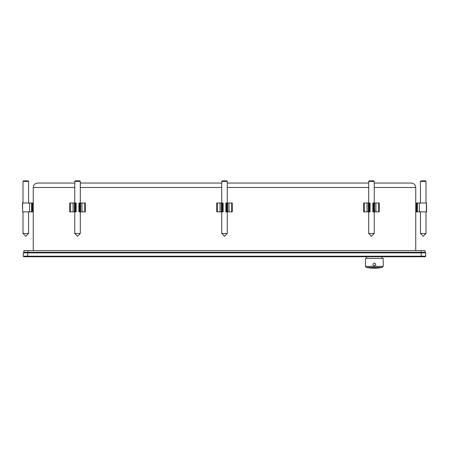 <?xml version="1.0" encoding="UTF-8"?>
<svg xmlns="http://www.w3.org/2000/svg" width="449" height="449" viewBox="0 0 449 449"><rect width="100%" height="100%" fill="white"/><g stroke="black" fill="none" stroke-linecap="round" stroke-linejoin="round"><path stroke-width="0.67" d="M411.312 183.046C414 183.315 415.477 184.792 415.746 187.48C415.477 184.792 414 183.315 411.312 183.046L374.236 183.046M368.696 183.046L227.273 183.046M221.727 183.046L80.304 183.046M74.764 183.046L37.688 183.046C35 183.315 33.523 184.792 33.254 187.48L33.254 250.654M425.051 252.321L425.051 250.654L23.949 250.654L23.949 252.321M425.719 252.871L425.164 252.321L421.285 252.321L421.285 252.871L23.281 252.871L23.281 256.199L421.285 256.199L421.285 252.871L425.719 252.871L425.719 256.199L421.285 256.199L421.285 256.755L23.836 256.755L23.281 256.199M425.719 256.199L425.164 256.755L421.285 256.755M421.285 252.321L23.836 252.321L23.281 252.871M374.236 187.48L415.746 187.48L415.746 250.654M37.688 183.046C35 183.315 33.523 184.792 33.254 187.48L74.764 187.48M76.15 211.866L76.15 202.999L75.774 202.999L75.774 211.866L76.15 211.866M78.917 211.866L78.917 202.999L85.293 202.999L85.293 211.866L78.917 211.866M70.33 202.999L70.33 211.866L69.775 211.866L69.775 202.999L75.774 202.999M70.33 211.866L75.774 211.866M80.304 202.999L80.304 181.385L74.764 181.385L74.764 202.999M74.764 233.48L77.537 236.247L80.304 233.48L74.764 233.48L74.764 211.866M80.304 181.385L79.748 180.829L75.32 180.829L74.764 181.385M370.083 211.866L370.083 202.999L369.707 202.999L369.707 211.866L370.083 211.866M372.85 211.866L372.85 202.999L379.225 202.999L379.225 211.866L372.85 211.866M364.262 202.999L364.262 211.866L363.707 211.866L363.707 202.999L369.707 202.999M364.262 211.866L369.707 211.866M374.236 202.999L374.236 181.385L368.696 181.385L368.696 202.999M368.696 233.48L371.463 236.247L374.236 233.48L368.696 233.48L368.696 211.866M374.236 181.385L373.68 180.829L369.252 180.829L368.696 181.385M223.114 211.866L223.114 202.999L222.738 202.999L222.738 211.866L223.114 211.866M225.886 211.866L225.886 202.999L232.256 202.999L232.256 211.866L225.886 211.866M217.294 202.999L217.294 211.866L216.744 211.866L216.744 202.999L222.738 202.999M217.294 211.866L222.738 211.866M227.273 202.999L227.273 181.385L221.727 181.385L221.727 202.999M221.727 233.48L224.5 236.247L227.273 233.48L221.727 233.48L221.727 211.866M227.273 181.385L226.717 180.829L222.283 180.829L221.727 181.385M382.307 267.447L378.389 267.986A44.333 44.333 0 0 0 382.307 267.447L383.216 266.358L365.48 266.358L366.39 267.447L382.307 267.447M374.348 268.171A44.333 44.333 0 0 1 370.638 268.014L378.058 268.014L374.348 268.171A44.333 44.333 0 0 0 378.058 268.014L378.058 267.986M372.743 267.986L375.953 267.986M383.216 266.358L383.216 258.416L365.48 258.416L365.48 266.358M374.348 265.965C372.474 264.994 372.474 264.029 374.348 263.058C376.223 264.023 376.223 264.994 374.348 265.965M382.105 258.416L382.105 256.755M415.746 202.999L426.55 202.999L426.55 211.866L415.746 211.866M417.407 202.999L417.407 211.866M419.383 202.999L419.383 211.866M420.455 202.999L420.455 181.385L425.994 181.385L425.994 202.999M420.455 233.48L423.227 236.247L425.994 233.48L420.455 233.48L420.455 211.866M425.994 181.385L425.439 180.829L421.01 180.829L420.455 181.385M22.607 202.999L22.607 211.866L22.45 202.999L33.254 202.999M22.607 211.866L33.254 211.866M29.617 202.999L29.617 211.866M31.593 202.999L31.593 211.866M28.545 202.999L28.545 181.385L23.006 181.385L23.006 202.999M28.545 233.48L23.006 233.48L25.773 236.247L28.545 233.48L28.545 211.866M28.545 181.385L27.99 180.829L23.561 180.829L23.006 181.385M27.827 252.321L27.827 250.654M421.173 252.321L421.173 250.654M27.715 256.755L27.715 252.321M368.696 187.48L227.273 187.48M221.727 187.48L80.304 187.48M79.293 202.999L79.293 211.866M74.433 202.999L74.433 211.866M75.297 202.999L75.297 211.866M74.82 202.999L74.82 211.866M79.776 202.999L79.776 211.866M80.248 202.999L80.248 211.866M80.635 202.999L80.635 211.866M84.738 202.999L84.738 211.866M373.226 202.999L373.226 211.866M368.365 202.999L368.365 211.866M369.224 202.999L369.224 211.866M368.752 202.999L368.752 211.866M373.703 202.999L373.703 211.866M374.18 202.999L374.18 211.866M374.567 202.999L374.567 211.866M378.67 202.999L378.67 211.866M226.262 202.999L226.262 211.866M221.396 202.999L221.396 211.866M222.261 202.999L222.261 211.866M221.784 202.999L221.784 211.866M226.739 202.999L226.739 211.866M227.216 202.999L227.216 211.866M227.604 202.999L227.604 211.866M231.706 202.999L231.706 211.866M416.077 202.999L416.077 211.866M416.852 202.999L416.852 211.866M426.393 202.999L426.393 211.866M32.923 202.999L32.923 211.866M32.148 202.999L32.148 211.866M73.103 202.999L73.103 211.866M81.965 202.999L81.965 211.866M80.304 233.48L80.304 211.866M367.035 202.999L367.035 211.866M375.897 202.999L375.897 211.866M374.236 233.48L374.236 211.866M220.066 202.999L220.066 211.866M228.934 202.999L228.934 211.866M227.273 233.48L227.273 211.866M366.39 267.447A44.333 44.333 0 0 0 370.302 267.986M366.592 258.416L366.592 256.755M425.994 233.48L425.994 211.866M23.006 233.48L23.006 211.866"/></g></svg>
